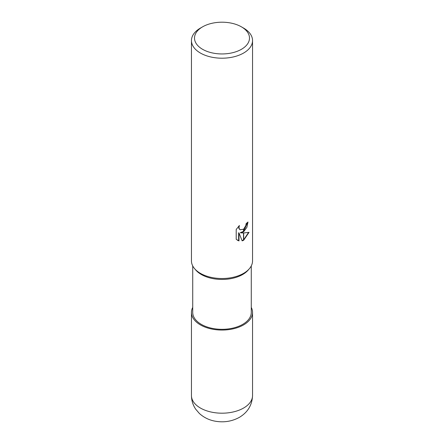 <?xml version="1.0" encoding="UTF-8"?>
<svg xmlns="http://www.w3.org/2000/svg" width="444" height="444" viewBox="0 0 444 444"><rect width="100%" height="100%" fill="white"/><g stroke="black" fill="none" stroke-linecap="round" stroke-linejoin="round"><path stroke-width="0.67" d="M249.345 268.737L248.257 270.008A29.271 16.9 180 0 1 242.702 274.492A29.271 16.9 180 0 1 195.743 270.008L194.655 268.737M251.271 265.917L251.271 312.421A29.271 16.9 180 0 1 242.702 324.37A29.271 16.9 180 0 1 210.8 328.033A29.271 16.9 180 0 1 192.729 312.421L192.729 265.917M241.442 26.851A27.489 15.873 180 0 1 241.442 49.295A27.489 15.873 180 0 1 202.558 49.295A27.489 15.873 180 0 1 202.558 26.851A27.489 15.873 180 0 1 241.442 26.851L243.601 28.094A30.547 17.638 180 0 1 252.547 40.565L252.547 260.878A30.547 17.638 180 0 1 243.601 273.349A30.547 17.638 180 0 1 194.6 268.67M202.558 26.851L200.399 28.094L202.558 26.851M252.547 40.565A30.547 17.638 180 0 1 243.601 53.036A30.547 17.638 180 0 1 210.312 56.86A30.547 17.638 180 0 1 191.453 40.565A30.547 17.638 180 0 1 200.399 28.094L200.399 28.094M249.4 268.67A30.547 17.638 180 0 1 243.601 273.349A30.547 17.638 180 0 1 210.312 277.173A30.547 17.638 180 0 1 191.453 260.878L191.453 40.565M240.67 232.878L243.512 232.961L243.512 240.315L242.163 240.87L238.994 232.967L238.994 240.937L236.208 239.299L236.208 229.465L239.416 225.485L238.983 227.433L239.299 228.838L240.171 229.77L243.512 229.209L243.512 231.84L240.67 232.878L240.309 232.673L243.512 231.363M243.512 229.209A4.878 2.819 120 0 0 243.689 229.06L245.81 225.613L246.131 223.565A30.547 17.638 0 0 0 247.991 222.022L246.886 227.311L243.689 231.713A8.031 4.634 -60 0 1 243.512 231.84M243.689 240.215L243.689 232.961L249.04 232.345L243.689 240.215A11.056 6.383 -60 0 1 243.512 240.315M243.689 231.219L247.608 222.372M243.689 231.713L243.689 229.06M239.993 229.659L238.933 228.627L238.755 226.157M237.34 240.232L238.628 240.726L238.628 232.75L238.994 232.967M242.052 240.581L243.512 239.899M243.689 239.788L248.562 232.467M238.628 240.726L238.994 240.937M251.271 307.387A30.547 17.638 180 0 1 252.547 312.421A30.547 17.638 180 0 1 243.601 324.891A30.547 17.638 180 0 1 210.312 328.715A30.547 17.638 180 0 1 191.453 312.421A30.547 17.638 180 0 1 192.729 307.387M252.547 312.421L252.547 395.56A30.547 17.638 180 0 1 243.601 408.03A30.547 17.638 180 0 1 210.312 411.849A30.547 17.638 180 0 1 191.453 395.56L191.453 312.421M240.171 229.77L239.804 229.559M252.547 395.56C252.148 405.061 247.763 412.326 239.383 417.349C232.329 421.206 224.72 422.56 216.561 421.406C209.951 420.485 204.223 417.837 199.378 413.469L195.726 409.224C192.929 405.111 191.503 400.555 191.453 395.56"/></g></svg>
